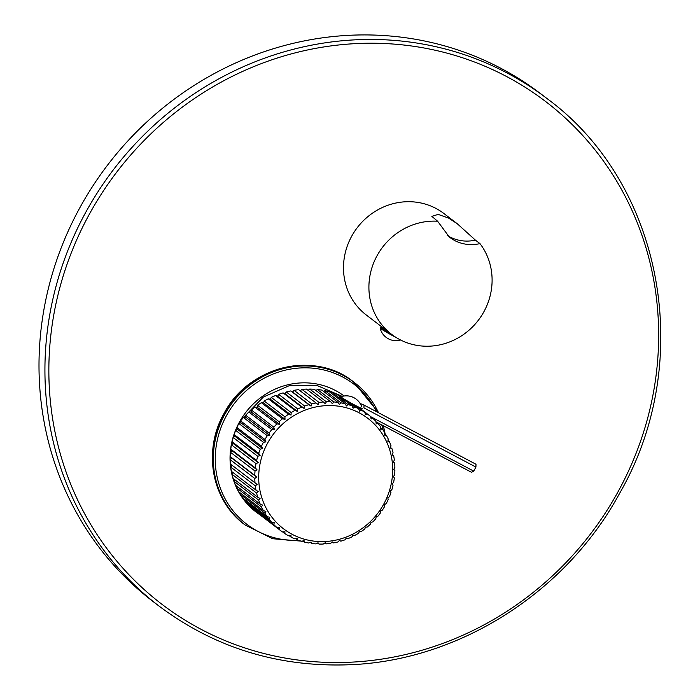 <?xml version="1.0" encoding="UTF-8"?>
<svg xmlns="http://www.w3.org/2000/svg" width="700" height="700" viewBox="0 0 700 700"><rect width="100%" height="100%" fill="white"/><g stroke="black" fill="none" stroke-linecap="round" stroke-linejoin="round"><path stroke-width="1.05" d="M255.001 482.808L230.431 464.03A72.669 68.504 127.4 0 1 230.213 459.699L231.735 458.071L230.213 456.61A72.669 68.504 127.4 0 1 230.44 452.252L232.111 450.782L230.764 449.164A72.669 68.504 127.4 0 1 231.438 444.832L233.24 443.537L232.068 441.77A72.669 68.504 127.4 0 1 233.179 437.509L235.104 436.406L234.124 434.516A72.669 68.504 127.4 0 1 235.664 430.369L237.676 429.467L236.906 427.473A72.669 68.504 127.4 0 1 238.858 423.483L240.94 422.8L240.572 420.875L243.46 417.506L267.286 435.715L269.841 435.584L269.08 433.116A72.669 68.504 -52.6 0 1 271.784 429.581L274.365 429.678L273.822 427.166A72.669 68.504 -52.6 0 1 276.859 423.92L279.44 424.244L279.125 421.724A72.669 68.504 -52.6 0 1 282.459 418.793L285.014 419.344L284.926 416.841A72.669 68.504 -52.6 0 1 288.523 414.26L291.034 415.039L291.165 412.571A72.669 68.504 -52.6 0 1 294.98 410.375L297.43 411.373L297.771 408.957A72.669 68.504 -52.6 0 1 301.77 407.172L304.124 408.38L304.675 406.053A72.669 68.504 -52.6 0 1 308.814 404.688L311.054 406.105L311.797 403.874A72.669 68.504 -52.6 0 1 316.033 402.955L318.141 404.565L319.06 402.456A72.669 68.504 -52.6 0 1 323.348 401.984L325.299 403.769L326.392 401.809A72.669 68.504 -52.6 0 1 330.68 401.791L332.465 403.743L333.707 401.94A72.669 68.504 -52.6 0 1 337.942 402.377L339.544 404.477L340.926 402.85A72.669 68.504 -52.6 0 1 345.065 403.743L346.474 405.965L347.961 404.53A72.669 68.504 -52.6 0 1 351.969 405.86L353.168 408.188L354.751 406.954A72.669 68.504 -52.6 0 1 358.575 408.713L359.555 411.119L361.209 410.104A72.669 68.504 -52.6 0 1 364.805 412.274L365.575 414.741L367.273 413.945A72.669 68.504 -52.6 0 1 368.953 415.188A72.669 68.504 -52.6 0 1 370.598 416.491L371.14 418.994L372.864 418.434A72.669 68.504 -52.6 0 1 375.891 421.33L376.215 423.85L377.93 423.509A72.669 68.504 -52.6 0 1 380.634 426.738L380.721 429.24L382.419 429.135A72.669 68.504 -52.6 0 1 384.755 432.652L384.624 435.12L386.277 435.234A72.669 68.504 -52.6 0 1 388.22 439.005L387.879 441.411L389.454 441.752A72.669 68.504 -52.6 0 1 390.994 445.725L390.442 448.052L391.93 448.613A72.669 68.504 -52.6 0 1 393.041 452.751L392.297 454.974L393.671 455.735A72.669 68.504 -52.6 0 1 394.336 459.988L393.409 462.096L394.651 463.041A72.669 68.504 -52.6 0 1 394.879 467.373L393.785 469.341L394.879 470.461A72.669 68.504 -52.6 0 1 394.651 474.819L393.4 476.621L394.328 477.916A72.669 68.504 -52.6 0 1 393.654 482.248L392.28 483.866L393.015 485.301A72.669 68.504 -52.6 0 1 391.904 489.571L390.416 490.998L390.959 492.564A72.669 68.504 -52.6 0 1 389.419 496.711L387.844 497.936L388.185 499.608A72.669 68.504 -52.6 0 1 386.234 503.589L384.58 504.604L384.703 506.354A72.669 68.504 -52.6 0 1 382.366 510.134L380.669 510.93L380.572 512.733A72.669 68.504 -52.6 0 1 377.877 516.267L376.154 516.836L375.83 518.683A72.669 68.504 -52.6 0 1 372.803 521.929L371.079 522.27L370.536 524.125A72.669 68.504 -52.6 0 1 367.203 527.056L365.505 527.17L364.735 529.016A72.669 68.504 -52.6 0 1 361.13 531.589L359.485 531.475L358.496 533.286A72.669 68.504 -52.6 0 1 354.672 535.474L353.089 535.141L351.89 536.891A72.669 68.504 -52.6 0 1 347.882 538.685L346.395 538.125L344.986 539.805A72.669 68.504 -52.6 0 1 340.839 541.161L339.465 540.409L337.855 541.975A72.669 68.504 -52.6 0 1 333.62 542.903L332.377 541.949L330.592 543.392A72.669 68.504 -52.6 0 1 326.305 543.865L325.211 542.736L323.26 544.04A72.669 68.504 -52.6 0 1 318.973 544.058L318.054 542.771L315.945 543.909A72.669 68.504 -52.6 0 1 311.71 543.471L310.966 542.036L308.726 542.999A72.669 68.504 -52.6 0 1 304.588 542.115L304.045 540.549L301.691 541.319A72.669 68.504 -52.6 0 1 297.684 539.989L297.351 538.326L294.901 538.895A72.669 68.504 -52.6 0 1 291.086 537.136L290.955 535.386L288.444 535.745A72.669 68.504 -52.6 0 1 284.848 533.584L284.944 531.773L282.389 531.904A72.669 68.504 -52.6 0 1 280.7 530.661A72.669 68.504 -52.6 0 1 279.055 529.358L279.37 527.511L276.789 527.424A72.669 68.504 -52.6 0 1 273.761 524.519L274.304 522.664L271.723 522.34A72.669 68.504 -52.6 0 1 269.027 519.111L269.797 517.265L267.234 516.722A72.669 68.504 -52.6 0 1 264.898 513.205L265.895 511.394L263.384 510.615A72.669 68.504 -52.6 0 1 261.433 506.852L262.64 505.094L260.199 504.096A72.669 68.504 -52.6 0 1 258.659 500.124L260.076 498.452L257.723 497.245A72.669 68.504 -52.6 0 1 256.62 493.106L258.221 491.531L255.981 490.123A72.669 68.504 -52.6 0 1 255.316 485.861L257.101 484.418L255.001 482.808A72.669 68.504 -52.6 0 1 254.774 478.476L256.734 477.173L254.782 475.387A72.669 68.504 -52.6 0 1 255.01 471.03L257.11 469.892L255.325 467.941A72.669 68.504 -52.6 0 1 255.999 463.61L258.239 462.639L256.637 460.548A72.669 68.504 -52.6 0 1 257.749 456.286L260.102 455.508L258.694 453.294A72.669 68.504 -52.6 0 1 260.234 449.146L262.675 448.577L261.476 446.25A72.669 68.504 -52.6 0 1 263.419 442.26L265.939 441.91L264.95 439.504A72.669 68.504 -52.6 0 1 267.286 435.715M255.981 490.123L231.42 471.345A72.669 68.504 127.4 0 1 230.746 467.084L232.102 465.308M257.723 497.245L233.152 478.468A72.669 68.504 127.4 0 1 232.05 474.329L233.1 472.631M260.199 504.096L235.629 485.327A72.669 68.504 127.4 0 1 234.098 481.346L234.868 479.771M263.384 510.615L238.814 491.838A72.669 68.504 127.4 0 1 236.871 488.075L237.388 486.666M267.234 516.722L242.672 497.945A72.669 68.504 127.4 0 1 240.336 494.427L240.642 493.238M271.723 522.34L247.152 503.562A72.669 68.504 127.4 0 1 244.457 500.343L244.598 499.415M276.789 527.424L252.227 508.646A72.669 68.504 127.4 0 1 249.191 505.741L249.226 505.146M280.7 530.661L256.13 511.884A72.669 68.504 127.4 0 1 254.485 510.58L254.476 510.37M341.276 396.655L339.141 395.027L342.16 396.392M354.751 406.954L349.265 402.762L353.465 404.81L358.575 408.713M341.512 399.271L341.136 397.582L340.217 398.274L345.861 401.188L351.969 405.86M339.754 397.626L340.217 398.274M347.961 404.53L332.229 392.499L336.315 393.899L340.699 397.241M323.575 391.396L324.966 390.652L329.245 391.65L345.065 403.743M324.966 390.652L340.926 402.85M315.91 390.504L317.433 389.498L321.86 390.092L337.942 402.377M317.433 389.498L333.707 401.94M308.105 390.329L309.706 389.051L314.239 389.226L330.68 401.791M309.706 389.051L326.392 401.809M300.248 390.889L301.884 389.322L306.469 389.078L323.348 401.984M301.884 389.322L319.06 402.456M243.46 417.506L245.77 417.183L245.648 415.205L248.894 412.09L251.195 411.967L251.309 409.964L254.879 407.12L257.154 407.207L257.512 405.213L261.363 402.675L263.594 402.973L264.189 400.995L268.275 398.79L270.428 399.289L271.259 397.355L275.537 395.517L277.594 396.217L278.644 394.336L283.071 392.875L285.005 393.767L286.265 391.983L290.797 390.915L292.591 391.991L294.035 390.303L298.62 389.646L316.033 402.955M294.035 390.303L311.797 403.874M290.797 390.915L308.814 404.688M286.265 391.983L304.675 406.053M283.071 392.875L301.77 407.172M278.644 394.336L297.771 408.957M275.537 395.517L294.98 410.375M271.259 397.355L291.165 412.571M268.275 398.79L288.523 414.26M264.189 400.995L284.926 416.841M261.363 402.675L282.459 418.793M257.512 405.213L279.125 421.724M254.879 407.12L276.859 423.92M251.309 409.964L273.822 427.166M248.894 412.09L271.784 429.581M245.648 415.205L269.08 433.116M240.572 420.875L264.95 439.504M238.858 423.483L263.419 442.26M236.906 427.473L261.476 446.25M235.664 430.369L260.234 449.146M234.124 434.516L258.694 453.294M233.179 437.509L257.749 456.286M232.068 441.77L256.637 460.548M231.438 444.832L255.999 463.61M230.764 449.164L255.325 467.941M230.44 452.252L255.01 471.03M230.213 456.61L254.782 475.387M230.213 459.699L254.774 478.476M230.746 467.084L255.316 485.861M232.05 474.329L256.62 493.106M234.098 481.346L258.659 500.124M236.871 488.075L261.433 506.852M240.336 494.427L264.898 513.205M244.457 500.343L269.027 519.111M249.191 505.741L273.761 524.519M254.485 510.58L279.055 529.358M282.642 531.895L284.848 533.584M289.135 535.649L291.086 537.136M295.934 538.659L297.684 539.989M302.995 540.899L304.588 542.115M310.24 542.351L311.71 543.471M317.608 543.016L318.973 544.058M325.01 542.876L326.305 543.865M392.376 454.746L393.671 455.735M390.565 447.562L391.93 448.613M387.993 440.632L389.454 441.752M384.685 434.017L386.277 435.234M380.669 427.796L382.419 429.135M375.979 422.021L377.93 423.509M370.659 416.745L372.864 418.434M361.209 410.104L356.099 406.201L359.319 408.082L364.805 412.274M367.273 413.945L361.541 409.544M339.141 395.027L338.196 395.334M349.265 402.762L348.329 403.078M332.229 392.499L331.03 393.015M356.099 406.201L355.547 406.402M267.697 442.942A69.475 65.485 -52.6 0 1 359.223 412.842A69.475 65.485 -52.6 0 1 383.679 504.227A69.475 65.485 -52.6 0 1 292.162 534.327A69.475 65.485 -52.6 0 1 267.697 442.942M256.734 477.173L231.735 458.071M257.11 469.892L232.111 450.782M258.239 462.639L233.24 443.537M260.102 455.508L235.104 436.406M262.675 448.577L237.676 429.467M265.939 441.91L240.94 422.8M269.841 435.584L245.77 417.183M274.365 429.678L251.195 411.967M279.44 424.244L257.154 407.207M285.014 419.344L263.594 402.973M291.034 415.039L270.428 399.289M297.43 411.373L277.594 396.217M304.124 408.38L285.005 393.767M311.054 406.105L292.591 391.991M361.795 406.998A16.284 16.284 0 0 0 340.979 396.751A12.136 0.63 28.9 0 0 340.953 396.777A12.136 0.63 28.9 0 0 341.451 397.285A12.136 0.63 -151.1 0 0 353.062 404.171A12.136 0.63 -151.1 0 0 362.206 408.511L361.743 409.342A12.136 0.63 -151.1 0 1 360.5 408.975M348.819 402.92A12.136 0.63 -151.1 0 1 345.993 401.293M345.669 401.1A12.136 0.63 -151.1 0 1 340.988 398.125A12.136 0.63 28.9 0 1 340.489 397.609L340.953 396.777M375.953 421.811L471.537 472.316L473.707 471.117L475.939 467.084L475.991 464.258L364.009 405.081A17.386 16.389 127.4 0 0 360.264 403.681M473.707 471.117L370.632 416.64M475.939 467.084L363.956 407.908L364.009 405.081M546.875 98.455L540.951 93.922A319.419 301.096 127.4 0 0 80.36 206.806A319.419 301.096 -52.6 0 0 153.011 601.484L158.935 606.008C215.276 648.174 279.414 667.73 351.348 664.676C459.856 660.03 566.239 592.051 619.657 493.264C695.835 361.252 663.136 183.487 546.875 98.455A319.419 301.096 127.4 0 0 86.284 211.339A319.419 301.096 127.4 0 0 158.935 606.008M391.711 334.434A63.884 60.217 127.4 0 1 373.73 262.727A63.884 60.217 127.4 0 1 437.605 221.226L431.848 216.37L438.174 214.384L448.63 218.111L457.222 223.694L443.879 213.5A63.884 60.217 -52.6 0 0 435.916 208.399A63.884 60.217 127.4 0 0 354.349 231.779A63.884 60.217 127.4 0 0 366.293 315.009L391.711 334.434A63.884 60.217 127.4 0 0 399.674 339.526A63.884 60.217 -52.6 0 0 476.464 322.604A63.884 60.217 -52.6 0 0 479.99 243.626L475.414 240.135A39.926 37.634 -52.6 0 1 447.239 235.392M437.605 221.226L449.479 237.256L454.466 240.441C462.446 244.554 470.96 245.612 479.99 243.626M457.222 223.694L475.414 240.135M396.043 337.435A12.136 0.63 28.9 0 1 380.608 328.536A12.136 0.63 -151.1 0 1 380.109 328.055L380.572 327.189A12.136 0.63 -151.1 0 0 381.071 327.705A12.136 0.63 28.9 0 0 389.935 333.078M380.572 327.189A12.136 0.63 -151.1 0 1 383.723 328.431M383.512 328.808L383.521 328.799A8.785 0.455 28.9 0 0 383.512 328.808A8.785 0.455 28.9 0 0 385.219 330.094L387.852 331.485M380.109 328.055A12.136 0.63 -151.1 0 1 380.109 328.029A16.284 16.284 0 0 0 400.61 340.016M385.219 330.094L385.455 329.656M617.706 492.363A316.225 298.086 127.4 0 0 506.371 76.414A316.225 298.086 127.4 0 0 89.801 213.395A316.225 298.086 127.4 0 0 201.136 629.344A316.225 298.086 127.4 0 0 617.706 492.363M224.07 413.586A89.757 84.612 127.4 0 0 244.484 524.492C211.785 500.579 202.597 450.608 224 413.516C248.246 366.275 314.598 350.009 353.491 381.868A89.757 84.612 127.4 0 0 224.07 413.586M378.525 412.755A89.757 84.612 127.4 0 0 354.34 382.515A89.757 84.612 127.4 0 0 224.919 414.234A89.757 84.612 127.4 0 0 245.332 525.14L244.484 524.492M376.539 411.705A88.156 83.099 127.4 0 0 303.118 367.841A88.156 83.099 127.4 0 0 226.669 415.266A88.156 83.099 127.4 0 0 298.848 540.409M383.127 430.15A88.156 83.099 127.4 0 0 381.736 424.865M344.111 395.999A72.826 68.652 127.4 0 0 239.47 422.03A72.826 68.652 127.4 0 0 259.744 514.64M385.192 434.411A89.757 84.612 127.4 0 0 383.267 425.67M340.979 395.841A71.234 67.147 127.4 0 0 340.148 395.115L340.979 395.841M362.031 409.902L368.953 415.188M245.332 525.14L272.694 538.729L303.555 541.319M385.245 434.446L383.303 425.696M378.56 412.773L353.491 381.868M240.118 423.071L240.765 421.899M243.373 417.611L263.34 397.049L289.214 385.691L316.785 385.376L341.609 396.13M237.379 428.689L236.898 429.817M234.727 435.689L234.377 436.817M232.811 442.881L232.575 444.01M231.63 450.205L231.516 451.308M231.219 457.573L231.219 458.623M231.569 464.896L231.674 465.876M232.733 472.343L232.873 472.999"/></g></svg>
